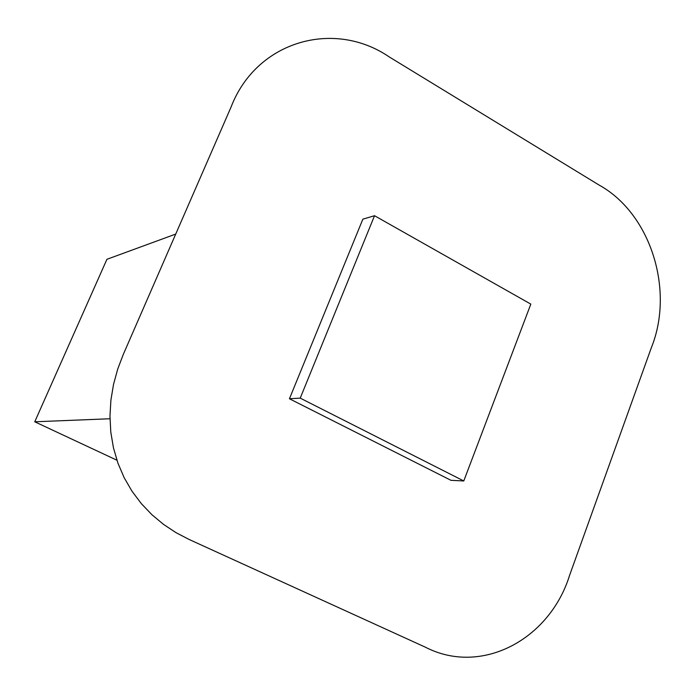 <?xml version="1.0" encoding="UTF-8"?>
<svg xmlns="http://www.w3.org/2000/svg" width="695" height="695" viewBox="0 0 695 695"><rect width="100%" height="100%" fill="white"/><g stroke="black" fill="none" stroke-linecap="round" stroke-linejoin="round"><path stroke-width="1.04" d="M175.731 234.076L106.926 259.305L34.75 421.787L116.908 460.203M34.75 421.787L109.975 418.755M599.003 185.009L389.382 57.016C334.052 19.052 256.386 40.883 231.035 107.126L123.302 354.389L117.707 369.097L113.528 384.378L110.905 400.103L109.966 416.07L110.792 432.064L113.45 447.832L117.915 463.113L124.144 477.656L132.007 491.217L141.32 503.614L151.91 514.708L163.551 524.412L176.043 532.674L189.188 539.502L425.357 647.184C481.453 676.139 549.736 639.522 569.605 575.286L651.311 347.795C674.758 290.05 650.59 213.391 599.003 185.009M362.868 219.151L374.527 215.719L530.824 304.115L463.774 480.957L450.959 480.315L289.433 398.765L362.868 219.151M289.433 398.765L300.223 398.122L374.527 215.719M300.223 398.122L463.774 480.957"/></g></svg>
